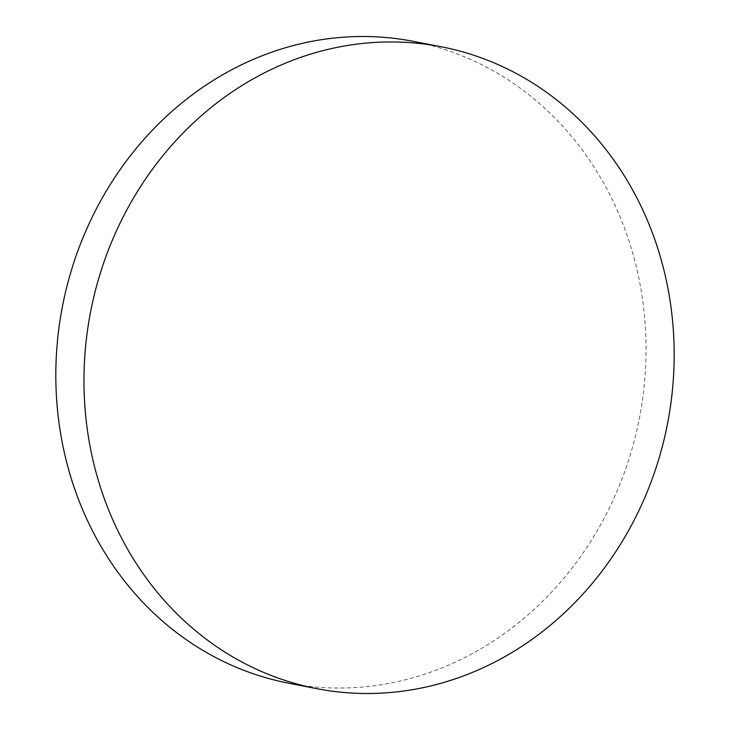 <?xml version="1.0" encoding="UTF-8"?>
<svg xmlns="http://www.w3.org/2000/svg" width="730" height="730" viewBox="0 0 730 730"><rect width="100%" height="100%" fill="white"/><g stroke="black" fill="none" stroke-linecap="round" stroke-linejoin="round"><path stroke-width="0.55" stroke-dasharray="3.65 2.74" d="M413.153 41.327A326.921 293.834 -79 0 1 628.457 460.694A326.921 293.834 -79 0 1 288.715 683.216"/><path stroke-width="1.09" d="M316.847 688.673L288.715 683.216A326.921 293.834 -79 0 1 73.401 263.849A326.921 293.834 -79 0 1 413.153 41.327L441.285 46.784A326.921 293.834 -79 0 1 656.598 466.151A326.921 293.834 -79 0 1 316.847 688.673A326.921 293.834 -79 0 1 101.543 269.306A326.921 293.834 -79 0 1 441.285 46.784"/></g></svg>
